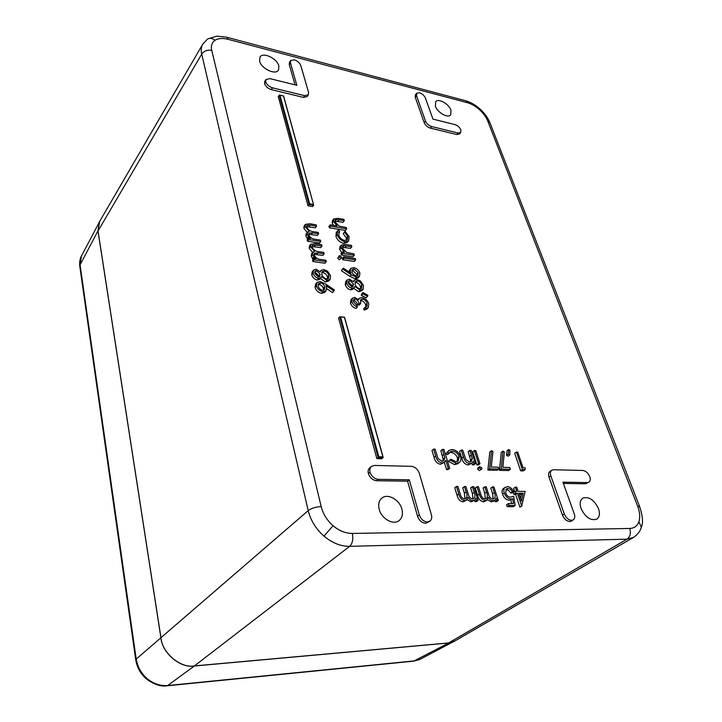 <?xml version="1.0" encoding="UTF-8"?>
<svg xmlns="http://www.w3.org/2000/svg" width="722" height="722" viewBox="0 0 722 722"><rect width="100%" height="100%" fill="white"/><g stroke="black" fill="none" stroke-linecap="round" stroke-linejoin="round"><path stroke-width="1.08" d="M352.336 533.45L629.719 528.468C634.25 528.26 637.309 526.022 638.898 521.726C640.315 517.313 639.891 512.106 637.634 506.131L487.774 121.079C486.15 117.063 483.379 113.264 479.462 109.672C475.482 106.152 471.43 103.815 467.305 102.659L228.134 39.331C222.647 37.941 218.261 38.266 214.975 40.306C211.853 42.499 210.779 45.865 211.763 50.387L321.182 506.591C323.077 514.001 327.039 520.381 333.059 525.724C339.214 530.869 345.639 533.441 352.336 533.45C353.41 539.163 352.535 543.458 349.692 546.328C340.775 546.383 332.201 542.98 323.988 536.139C315.947 529 310.695 520.499 308.213 510.607L201.718 54.096C200.842 50.296 201.185 47.002 202.738 44.204L202.918 43.916M435.393 106.233C437.433 112.65 448.172 118.616 450.745 114.807L450.979 110.24C448.913 103.905 438.353 97.966 435.682 101.685L435.393 106.233M259.577 61.045L259.974 57.056C262.907 51.65 277.203 58.473 278.873 66L278.53 70.016C275.759 75.521 261.202 68.689 259.577 61.045M401.892 509.172C399.591 499.786 387.831 493.126 382.01 497.99C378.978 500.526 378.03 504.281 379.194 509.245C381.406 518.784 393.481 525.535 399.203 520.517C402.217 517.891 403.111 514.109 401.892 509.172M598.466 508.55C600.126 513.532 599.576 517.069 596.814 519.145C590.713 520.995 585.47 517.484 581.093 508.604C579.477 503.595 580.064 500.093 582.853 498.09C588.917 496.321 594.116 499.804 598.466 508.55M449.698 468.352L448.254 468.316L445.808 460.302L444.463 462.288L442.18 462.964C438.75 462.27 436.584 459.932 435.691 455.979L433.624 449.102L435.068 449.147L438.073 458.56L441.936 461.313L443.714 460.78L444.833 457.847L442.478 449.418L443.913 449.463L449.698 468.352L448.01 469.643L446.566 469.607L444.364 462.369M444.463 462.288L440.51 464.273C437.081 463.569 434.915 461.25 434.03 457.297L431.964 450.429L433.624 449.102M442.757 461.232L443.164 459.156L440.817 450.736L442.478 449.418M459.174 456.602C457.793 453.263 455.6 451.44 452.595 451.16L450.194 451.828L449.12 453.353L447.649 452.405L448.94 450.393L452.116 449.526C455.961 449.896 458.768 452.225 460.537 456.503C461.304 459.183 460.898 461.178 459.318 462.495L457.631 463.786L454.598 464.634L448.317 461.34L450.925 459.219L455.88 461.701L458.217 461.06L459.174 456.602L457.495 457.901C456.114 454.562 453.921 452.748 450.925 452.459L449.472 452.64M457.261 461.538L457.495 457.901M449.12 453.353L447.45 454.652L445.979 453.723L448.94 450.393M475.446 463.623L474.056 463.587L473.298 461.196L472.071 463.073L469.814 463.704C466.493 463.019 464.363 460.726 463.425 456.836L461.304 450.086L462.703 450.131L465.78 459.373L469.544 462.08L471.204 461.593L472.278 458.678L469.851 450.384L471.24 450.438L475.446 463.623L473.74 464.896L472.35 464.86L471.836 463.235M472.071 463.073L468.118 464.986C464.797 464.3 462.676 462.017 461.746 458.127L459.625 451.385L461.304 450.086M470.212 462.026L470.591 459.959L468.172 451.674L469.851 450.384M478.28 465.013L476.899 464.977L472.702 451.837L474.39 450.546L475.762 450.6L479.986 463.75L478.28 465.013M481.646 469.165L479.381 470.582L477.639 469.147L477.919 467.937L479.634 466.674L481.917 467.937L481.646 469.165L479.381 470.582M497.169 470.293L487.873 470.076L489.823 451.981L491.529 450.708L492.936 451.503L491.294 467.026L498.288 467.197L498.893 469.047L497.169 470.293M508.622 470.554L499.471 470.347L501.248 452.378L502.954 451.115L504.353 451.909L502.864 467.314L509.75 467.486L510.364 469.318L508.622 470.554M508.135 456.169L506.528 455.347L506.997 450.808L508.712 449.553L509.867 450.104L509.849 454.914L508.135 456.169M523.333 470.888L520.652 470.825L514.696 453.29L516.411 452.044L517.71 452.089L523.08 467.82L525.309 467.874L525.084 469.661L523.333 470.888M478.135 500.4L476.719 500.4L475.96 497.999L474.968 499.931L472.793 500.635C470.879 500.526 469.3 499.407 468.046 497.268L466.574 500.084L464.787 500.617C461.638 499.967 459.634 497.747 458.768 493.965L456.466 486.457L457.91 486.475L460.221 493.983C460.762 496.799 462.188 498.433 464.517 498.902L465.934 498.478C467.26 496.907 467.333 494.714 466.132 491.908L464.472 486.556L465.898 486.574L468.082 493.568C468.614 496.546 470.094 498.333 472.513 498.929L473.876 498.514C475.184 497.088 475.293 495.048 474.21 492.413L472.396 486.646L473.803 486.664L478.135 500.4L476.385 501.637L474.968 501.628L474.534 500.238M474.968 499.931L471.051 501.871L467.062 499.642M466.574 500.084L463.055 501.853C459.905 501.212 457.901 499.001 457.044 495.22L454.752 487.729L456.466 486.457M464.932 498.866L464.408 493.162L462.748 487.81L464.472 486.556M472.865 498.902L472.468 493.649L470.663 487.901L472.396 486.646M498.297 500.454L496.926 500.445L496.158 498.081L495.211 499.994L493.108 500.68C491.249 500.572 489.687 499.471 488.442 497.359L487.007 500.166L485.319 500.662C482.242 500.021 480.265 497.837 479.372 494.101L477.025 486.7L478.433 486.718L480.78 494.119C481.348 496.898 482.765 498.514 485.031 498.974L486.366 498.586C487.675 497.043 487.729 494.877 486.511 492.07L484.814 486.79L486.204 486.808L488.424 493.713C488.984 496.646 490.446 498.415 492.81 499.001L494.101 498.622C495.391 497.223 495.482 495.202 494.371 492.566L492.53 486.881L493.902 486.899L498.297 500.454L496.537 501.664L495.157 501.664L494.723 500.328M494.949 500.175L491.348 501.898L487.476 499.75M487.007 500.166L483.569 501.889C480.491 501.248 478.515 499.064 477.63 495.337L475.293 487.946L477.025 486.7M485.346 498.947L484.76 493.307L483.081 488.027L484.814 486.79M493.072 498.983L492.621 493.794L490.789 488.117L492.53 486.881M513.694 491.781L512.349 491.772C511.23 489.687 509.759 488.586 507.945 488.46L506.456 488.866L505.653 493.081C506.745 495.716 508.405 497.079 510.644 497.169L513.64 496.24L515.165 505.481L513.378 506.673L507.178 506.682L506.555 504.777L508.324 503.577L513.477 503.577L512.674 498.712L509.245 500.265C506.149 499.922 503.902 497.909 502.512 494.218C501.691 491.583 501.998 489.642 503.451 488.397L507.404 486.583C510.102 486.872 512.196 488.604 513.694 491.781L511.925 493L510.58 492.991C509.47 490.906 507.999 489.805 506.194 489.678L505.716 489.706M511.501 503.577L510.905 499.913M521.943 505.951L519.885 507.133L515.643 494.426L513.929 494.417L513.306 492.539L515.066 491.33L516.79 491.348L515.382 487.142L516.717 487.16L518.125 491.357L525.138 491.42L521.672 505.951L517.412 493.216L515.698 493.207L515.066 491.33M514.696 491.583L513.622 488.361L515.382 487.142M354.249 287.69L352.841 289.242L350.721 289.892C347.977 289.116 346.163 287.374 345.269 284.676L345.73 281.499L347.12 279.928L349.565 279.17L353.554 281.878L354.367 280.145L356.903 279.405L360.531 281.048L363.473 285.47L363.139 289.233L360.134 290.19L354.863 286.463L354.249 287.69L352.128 288.349C349.385 287.564 347.562 285.822 346.668 283.114L347.12 279.928M363.139 289.233L361.722 290.776L358.717 291.733L353.681 288.322M366.307 297.825L361.37 295.451L361.65 294.08L363.076 292.545L367.886 295.28L366.307 297.825M360.621 303.547L358.969 303.348C358.482 301.191 357.209 299.693 355.152 298.863L353.843 299.278L353.536 301.805L356.993 305.514L357.408 306.976C354.655 306.047 352.814 304.26 351.885 301.625L352.363 298.177L354.746 297.419L358.59 299.72L359.466 298.141L362.029 297.545C365.377 298.357 367.624 300.424 368.78 303.754L368.301 307.545L365.63 308.574L365.215 307.121L367.056 306.119L367.137 303.529C366.433 301.182 364.917 299.675 362.579 299.007L360.783 299.585L360.621 303.547L359.186 305.081L357.543 304.874C357.047 302.726 355.784 301.236 353.735 300.406L353.374 300.388M357.408 306.976L355.973 308.511C353.229 307.581 351.388 305.803 350.459 303.159L350.946 299.72L352.363 298.177M368.301 307.545L366.857 309.07L364.195 310.099L363.771 308.646L365.215 307.121M365.873 306.958L365.702 305.054C364.998 302.708 363.482 301.2 361.153 300.542L360.305 300.569M316.561 226.203L310.162 225.138L306.877 225.408L306.688 227.087C308.159 230.002 310.487 231.536 313.673 231.69L318.276 232.448L318.646 233.811L312.626 232.836L308.953 233.089L308.745 234.767C310.117 237.583 312.337 239.099 315.388 239.316L320.369 240.11L320.748 241.491L319.413 243.106L307.518 241.238L307.148 239.848L308.465 238.215L310.55 238.549L308.447 236.717L307.13 238.35L305.902 235.932L306.2 233.585L309.142 231.184L305.153 226.6L303.854 228.251L304.133 225.986L305.433 224.343L309.801 223.775L316.191 224.84L316.561 226.203L315.252 227.836L306.588 226.573M307.798 239.045L307.13 238.35M307.157 232.394L303.854 228.251M318.646 233.811L317.328 235.444L308.655 234.235M322.003 246.049L315.55 245.047L312.265 245.336L312.057 247.095C313.547 250.065 315.902 251.608 319.115 251.716L323.745 252.42L324.133 253.819L318.068 252.908L314.386 253.187L314.16 254.947C315.559 257.817 317.788 259.342 320.866 259.514L325.893 260.254L326.281 261.662L324.918 263.268L312.933 261.526L312.554 260.1L313.899 258.485L315.992 258.801L313.862 256.942L312.527 258.557L311.281 256.093L311.606 253.648L314.539 251.256L310.514 246.617L309.187 248.251L309.494 245.886L310.821 244.253L315.18 243.648L321.615 244.659L322.003 246.049L320.658 247.664L311.949 246.482M313.231 259.288L312.527 258.557M312.563 252.483L309.187 248.251M324.133 253.819L322.779 255.426L314.061 254.315M320.947 277.762L319.584 279.351L317.265 280.091C314.44 279.288 312.59 277.519 311.733 274.784L312.184 271.689L313.547 270.082L316.2 269.225L320.279 271.986L321.064 270.362L323.835 269.514L327.562 271.192L330.523 275.678L330.18 279.369L326.922 280.416L321.534 276.625L320.947 277.762L318.637 278.502C315.803 277.69 313.953 275.921 313.095 273.178L313.547 270.082M330.18 279.369L328.799 280.948L325.55 282.004L320.342 278.466M333.943 291.065L325.992 285.668L326.579 287.401L326.046 290.831L322.987 291.76C319.72 291.02 317.545 289.062 316.462 285.885L316.976 282.51L320.261 281.517L325.649 284.035L334.448 290.009L332.544 292.636L326.777 288.719M326.046 290.831L324.656 292.41L321.597 293.34C318.339 292.609 316.164 290.65 315.09 287.473L315.604 284.107L316.976 282.51M283.439 96.08L279.604 95.033L278.259 96.504L308.014 205.806L312.563 206.609L313.619 204.922L283.538 96.161M378.256 479.336L376.595 480.726C372.66 480.211 369.917 477.829 368.382 473.596L368.382 473.596C367.742 471.177 368.22 469.21 369.817 467.703L371.487 466.394C369.899 467.883 369.42 469.841 370.043 472.242C371.604 476.457 374.339 478.821 378.256 479.336L409.275 479.814L407.587 481.177L417.542 516.239L419.283 514.93C420.899 519.208 423.615 521.573 427.415 522.015L429.978 521.167C431.666 519.587 432.144 517.484 431.395 514.84L419.311 473.262C417.74 469.165 415.087 466.854 411.35 466.331L374.501 465.446L371.487 466.394M429.978 521.167L425.709 523.315C421.883 522.89 419.166 520.535 417.542 516.239M376.595 480.726L407.587 481.177M562.438 515.12L564.279 513.929C565.976 517.809 568.413 519.957 571.589 520.363L573.259 519.876L571.472 521.049L569.766 521.546C566.58 521.158 564.135 519.019 562.438 515.12L549.009 477.007C548.169 474.507 548.494 472.63 549.993 471.385L551.807 470.23C550.308 471.466 549.983 473.352 550.832 475.861L549.009 477.007M585.524 483.767L588.981 482.088L585.524 483.767L563.368 483.442M303.52 97.407L304.657 95.656L308.384 94.781L307.247 96.522L303.52 97.407L271.273 89.6C267.898 88.499 265.651 86.505 264.55 83.626L264.803 81.252L265.985 79.528L265.723 81.866C266.842 84.745 269.089 86.73 272.456 87.822L271.273 89.6M295.027 84.853L289.26 64.556L289.486 62.273L290.668 60.576L290.452 62.868L289.26 64.556M460.726 132.478L459.463 134.003L456.827 134.527L458.091 132.992L460.726 132.478L460.871 129.843C459.643 127.243 457.676 125.493 454.977 124.581L432.947 119.103L425.402 98.039C424.229 95.475 422.262 93.707 419.5 92.732L416.711 93.228L416.54 95.728L425.511 121.125C426.72 123.787 428.742 125.592 431.557 126.54L458.091 132.992M431.557 126.54L430.249 128.092L456.827 134.527M430.249 128.092C427.433 127.153 425.42 125.348 424.211 122.686L425.511 121.125M416.54 95.728L415.249 97.244L424.211 122.686M415.249 97.244L415.43 94.744L416.711 93.228M344.403 317.454L340.062 316.732L338.573 318.032L376.857 458.641L381.821 458.777L383.147 457.342L344.556 317.247L340.414 316.877M359.448 276.373L358.049 277.925L355.062 278.764L349.953 276.373L341.344 270.651L343.284 268.124L350.91 273.187L350.296 271.544L350.757 268.394L353.663 267.582C356.722 268.286 358.798 270.145 359.899 273.142L359.448 276.373L356.46 277.212L351.343 274.811L342.724 269.08L343.284 268.124M348.708 271.725L350.757 268.394M341.38 257.998L339.286 259.803L337.688 258.332L339.187 255.85L339.918 255.633L341.506 257.113L341.38 257.998L339.286 259.803M354.294 261.472L342.779 259.749L342.381 258.368L343.753 256.788L355.278 258.521L355.675 259.902L354.294 261.472M351.867 246.78L343.925 245.679L342.643 246.211L342.481 248.206L346.623 252.483L353.906 253.81L354.303 255.182L352.932 256.752L341.434 255.01L341.046 253.63L342.408 252.041L344.493 252.357L340.992 247.745L339.638 249.334L339.981 246.635L341.335 245.047L345.639 244.487L351.479 245.417L351.867 246.78L350.504 248.359L342.318 247.294M341.759 252.79L339.638 249.334M339.584 231.302L338.717 234.966C339.665 237.8 341.614 239.614 344.565 240.426L347.39 239.614L347.733 236.437L344.593 232.132L345.035 231.13L349.132 236.69L348.654 240.805L347.291 242.384L343.717 243.395C339.809 242.366 337.219 239.984 335.929 236.238L336.317 232.322L338.537 230.047L339.584 231.302L338.726 232.331M346.515 240.245L346.38 238.025L343.248 233.729L345.035 231.13M344.313 220.697L336.443 219.479L335.134 220.011L334.999 221.898L339.078 226.112L346.289 227.529L346.677 228.865L345.333 230.453L329.313 227.782L328.934 226.437L330.261 224.822L337.066 225.968L333.519 221.419L332.201 223.035L332.508 220.49L333.835 218.874L338.149 218.369L343.925 219.371L344.313 220.697L342.977 222.295L334.846 221.122M333.402 225.345L332.201 223.035M633.627 537.33L454.788 641.028L448.633 642.941L194.408 665.928C180.617 668.527 162.053 652.905 160.952 637.707L98.03 230.995L99.609 221.51L202.738 44.213L207.304 39.286M304.657 95.656L272.456 87.822M290.668 60.576L294.368 59.809C297.554 60.919 299.693 62.841 300.794 65.558L308.583 92.38L308.384 94.781M265.985 79.528L269.974 78.635L296.841 85.304L290.452 62.868M264.577 83.581L265.723 81.866M551.807 470.23L553.621 469.751L582.798 470.455C585.786 470.906 588.123 472.955 589.784 476.592C590.65 479.029 590.379 480.861 588.981 482.088M564.279 513.929L550.832 475.861M587.266 482.567L562.925 482.188L574.261 513.856C575.172 516.537 574.838 518.54 573.259 519.876M571.589 520.363L569.802 521.519M409.275 479.814L419.283 514.93M370.043 472.242L368.382 473.596M425.745 523.288L427.415 522.015M638.898 521.726L641.335 527.268C640.188 531.374 637.553 534.767 633.429 537.439L627.003 539.172L349.692 546.328L194.408 665.928M383.111 457.694L378.138 457.549L376.857 458.641M313.601 205.292L309.043 204.479L308.014 205.806M324.801 286.905C324.142 284.793 322.725 283.475 320.55 282.961L318.601 283.575L318.203 286.183C318.88 288.331 320.315 289.693 322.508 290.28L324.395 289.666L324.801 286.905L323.42 288.484C322.761 286.372 321.344 285.064 319.178 284.549L318.104 284.603M316.462 285.885L315.09 287.473M322.987 291.76L321.597 293.34M323.519 290.226L323.42 288.484M320.55 282.961L319.178 284.549M314.828 273.494L318.276 277.049L319.765 276.517L320.144 274.18L316.534 270.651L315.018 271.201L314.828 273.494M321.832 274.378C322.563 276.743 324.151 278.277 326.579 278.981L328.537 278.376L328.835 275.434C328.158 273.115 326.633 271.616 324.25 270.949L322.256 271.616L321.832 274.378M313.095 273.178L311.733 274.784M318.637 278.502L317.265 280.091M326.922 280.416L325.55 282.004M316.534 270.651L314.657 272.248M318.88 277.04L318.781 275.768L315.171 272.257M320.144 274.18L318.781 275.768M324.25 270.949L322.887 272.537L321.741 272.618M327.626 278.927L327.454 277.022C326.786 274.703 325.261 273.205 322.887 272.537M328.835 275.434L327.454 277.022M326.281 261.662L314.278 259.911L312.933 261.526M310.514 246.617L310.821 244.253M313.862 256.942L312.617 254.478L311.281 256.093M312.617 254.478L312.942 252.023M314.278 259.911L313.899 258.485M320.748 241.491L308.835 239.605L307.518 241.238M305.153 226.6L305.433 224.343M308.447 236.717L307.211 234.289L305.902 235.932M307.211 234.289L307.518 231.942M308.835 239.605L308.465 238.215M355.152 298.863L353.735 300.406M358.969 303.348L357.543 304.874M362.579 299.007L361.153 300.542M367.137 303.529L365.702 305.054M367.056 306.119L366.595 306.606M365.63 308.574L364.195 310.099M351.885 301.625L350.459 303.159M367.733 296.3L362.787 293.917L361.37 295.451M362.787 293.917L363.076 292.545M348.347 283.412L351.74 286.914L353.094 286.463L353.473 284.053L349.917 280.587L348.546 281.066L348.347 283.412M355.098 284.242C355.856 286.58 357.417 288.087 359.773 288.764L361.578 288.222L361.848 285.235C361.153 282.943 359.646 281.472 357.336 280.822L355.522 281.399L355.098 284.242M346.668 283.114L345.269 284.676M352.128 288.349L350.721 289.892M360.134 290.19L358.717 291.733M349.917 280.587L348.157 282.131M352.183 286.923L352.065 285.605L348.518 282.14M353.473 284.053L352.065 285.605M357.336 280.822L355.937 282.374L354.989 282.419M360.63 288.746L360.44 286.778C359.737 284.486 358.238 283.024 355.937 282.374M361.848 285.235L360.44 286.778M352.011 272.068C352.697 274.08 354.069 275.326 356.117 275.813L357.913 275.281L358.265 272.844L354.15 268.99L352.354 269.532L352.011 272.068M342.724 269.08L341.344 270.651M356.46 277.212L355.062 278.764M350.296 271.544L349.61 272.32M354.15 268.99L352.76 270.551L351.876 270.57M356.993 275.795L356.867 274.396L352.76 270.551M358.265 272.844L356.867 274.396M340.649 258.223L339.051 256.743L337.688 258.332M339.051 256.743L339.187 255.85M355.675 259.902L344.15 258.169L342.779 259.749M344.15 258.169L343.753 256.788M354.303 255.182L342.797 253.422L341.434 255.01M343.925 245.679L342.571 247.267M340.992 247.745L341.335 245.047M342.797 253.422L342.408 252.041M348.654 240.805L345.08 241.807C341.163 240.769 338.564 238.386 337.273 234.641L335.929 236.238M337.273 234.641L337.661 230.715M345.08 241.807L343.717 243.395M344.593 232.132L343.248 233.729M347.733 236.437L346.38 238.025M346.677 228.865L330.64 226.166L329.313 227.782M336.443 219.479L335.116 221.094M333.519 221.419L333.835 218.874M330.64 226.166L330.261 224.822M523.17 493.261L518.748 493.225L521.419 501.185L523.17 493.261L521.392 494.462L519.163 494.444M515.698 493.207L513.929 494.417M517.412 493.216L515.643 494.426M521.672 505.951L519.885 507.133M520.508 498.469L521.392 494.462M515.165 505.481L508.956 505.481L507.178 506.682M507.945 488.46L506.194 489.678M512.349 491.772L510.58 492.991M512.674 498.712L511.023 499.064C507.918 498.712 505.662 496.691 504.272 493L502.512 494.218M504.272 493C503.442 490.364 503.757 488.424 505.201 487.169M511.023 499.064L509.245 500.265M508.956 505.481L508.324 503.577M485.319 500.662L483.569 501.889M493.108 500.68L491.348 501.898M496.926 500.445L495.157 501.664M464.787 500.617L463.055 501.853M472.793 500.635L471.051 501.871M476.719 500.4L474.968 501.628M525.084 469.661L522.394 469.598L520.652 470.825M522.394 469.598L516.411 452.044M509.849 454.914L508.243 454.093L506.528 455.347M508.243 454.093L508.712 449.553M510.364 469.318L501.203 469.101L499.471 470.347M501.203 469.101L502.954 451.115M498.893 469.047L489.597 468.822L487.873 470.076M489.597 468.822L491.529 450.708M481.096 469.318L479.354 467.883L477.639 469.147M479.354 467.883L479.634 466.674M479.986 463.75L478.605 463.714L476.899 464.977M478.605 463.714L474.39 450.546M472.278 458.678L470.591 459.959M469.814 463.704L468.118 464.986M474.056 463.587L472.35 464.86M459.318 462.495L456.286 463.343L454.598 464.634M456.286 463.343L449.996 460.04L448.317 461.34M447.649 452.405L445.979 453.723M452.595 451.16L450.925 452.459M449.996 460.04L450.925 459.219M444.833 457.847L443.164 459.156M442.18 462.964L440.51 464.273M448.254 468.316L446.566 469.607M279.188 95.114L309.043 204.479L309.648 203.812L313.285 204.461M339.71 316.796L378.138 457.549L378.815 456.737L382.786 456.855M100.349 220.237L81.46 255.94L80.07 264.848L136.133 658.617C137.397 666.659 141.115 673.373 147.279 678.734C153.615 683.869 160.555 686.117 168.1 685.494L414.681 660.865L420.285 659.204L456.133 640.252M147.279 678.734L146.512 679.059C140.555 673.888 136.945 667.381 135.682 659.529L160.907 637.788L97.966 230.941L80.07 264.848L79.817 266.409L135.664 659.366M160.907 637.788C161.999 652.986 180.563 668.608 194.353 666.009L167.323 685.783C161.232 686.866 154.309 684.636 146.575 679.104M167.504 685.765L413.706 661.144L448.696 642.995L194.353 666.009M448.696 642.995L454.382 641.344M99.311 221.889L97.966 230.941M479.462 109.672L480.013 109.031C475.491 104.997 470.717 102.235 465.69 100.755L467.305 102.659M464.986 100.566L226.879 37.282L228.134 39.331M214.975 40.306C212.557 38.302 210.228 37.815 207.981 38.844L216.88 36.154L226.311 37.138M98.03 230.995L201.718 54.096C204.055 50.892 207.404 49.656 211.763 50.387M637.634 506.131L639.674 506.654C642.751 515.995 643.302 522.863 641.335 527.268L641.01 528.215M487.774 121.079L489.823 122.46L639.818 507.024M333.059 525.724L323.988 536.139M160.952 637.707L308.213 510.607C311.588 508.18 315.911 506.844 321.182 506.591M448.633 642.941L627.003 539.172C630.207 536.771 631.109 533.197 629.719 528.468M480.013 109.031C484.498 113.101 487.765 117.578 489.823 122.46L490.085 123.146M344.466 317.373L382.913 456.981M340.603 317.021L378.815 456.737M279.955 95.25L309.648 203.812M318.068 252.908L316.723 254.523M315.55 245.047L314.214 246.662M312.626 232.836L311.308 234.47M310.162 225.138L308.854 226.78M351.343 274.811L349.953 276.373M346.497 245.931L345.134 247.511M338.988 219.777L337.661 221.383M494.371 492.566L492.621 493.794M486.511 492.07L484.76 493.307M479.372 494.101L477.63 495.337M474.21 492.413L472.468 493.649M466.132 491.908L464.408 493.162M458.768 493.965L457.044 495.22M471.367 455.14L469.679 456.421M463.425 456.836L461.746 458.127M443.958 454.255L442.288 455.564M435.691 455.979L434.03 457.297M319.99 271.616L321.064 270.362M358.283 299.377L359.186 298.412M353.193 281.445L354.367 280.145M493.297 501.312L495.066 500.093M279.604 95.033L283.593 95.99L313.619 204.922M383.147 457.342L344.556 317.247L340.062 316.732M81.306 256.247C81.406 255.922 79.113 259.911 79.772 266.093M419.798 659.448L413.932 661.117"/></g></svg>
